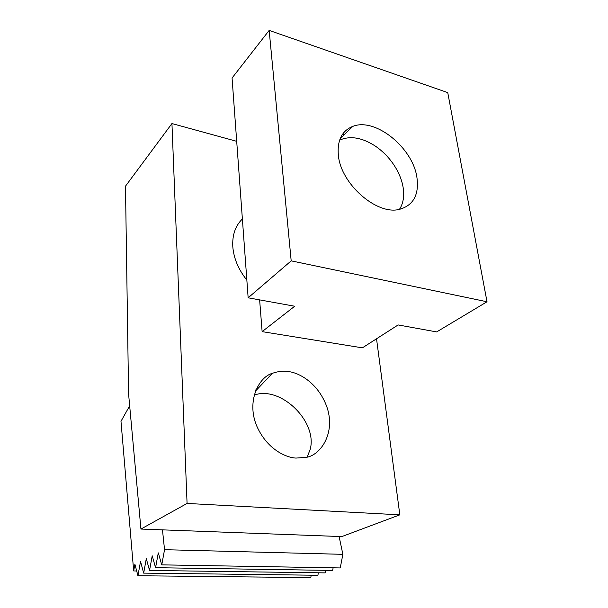 <?xml version="1.0" encoding="UTF-8"?>
<svg xmlns="http://www.w3.org/2000/svg" width="608" height="608" viewBox="0 0 608 608"><rect width="100%" height="100%" fill="white"/><g stroke="black" fill="none" stroke-linecap="round" stroke-linejoin="round"><path stroke-width="0.91" d="M288.23 371.564C298.513 372.461 318.835 382.804 327.385 408.409C335.487 434.826 319.436 455.909 305.824 457.406L295.952 458.075C286.056 457.626 266.806 449.365 256.546 425.547C246.415 400.908 258.879 376.96 272.376 373.312C278.282 371.283 283.571 370.705 288.23 371.564M242.379 218.979C235.402 225.743 232.203 234.946 232.788 246.597C233.73 258.37 238.42 269.526 246.848 280.083M140.934 529.051L187.074 503.439L171.942 123.553L125.484 186.177L128.584 393.916L140.934 529.051L341.787 536.59L399.828 514.839L376.527 338.785M171.942 123.553L236.694 141.322M187.074 503.439L399.828 514.839M255.717 390.176L256.363 390.169M254.038 395.192C280.106 385.145 317.794 421.367 310.209 449.335L307.207 457.049M416.951 177.665C419.17 194.826 413.356 205.382 399.517 209.342C377.013 215.498 340.906 184.125 338.375 155.405C337.052 140.486 341.848 130.819 352.769 126.396C375.341 117.169 413.068 147.942 416.951 177.665M262.124 331.634L294.713 306.234L248.148 297.806L291.186 260.855L487.016 301.766L436.673 331.915L398.134 324.938L362.391 347.844L262.124 331.634L259.631 299.881M291.186 260.855L269.162 30.4L232.066 78.006L248.148 297.806M269.162 30.4L447.746 92.614L487.016 301.766M342.418 134.421L344.478 134.52M339.614 140.136C350.216 135.493 362.193 137.53 375.546 146.232C385.274 153.003 392.821 161.705 398.179 172.338C402.146 180.515 403.97 188.374 403.628 195.905C403.34 201.104 401.941 205.588 399.441 209.357M136.686 570.98L133.676 570.942L120.984 421.291L129.671 405.825M339.104 536.484L342.866 554.336L164.54 549.693L162.473 529.864M255.884 389.789L256.637 389.88M133.676 570.942L134.908 564.209L137.932 575.738L140.532 561.48L143.663 573.124L146.3 558.684L149.545 570.441L152.22 555.811L155.572 567.69L158.285 552.87L161.758 564.862L340.244 567.94L342.866 554.336M155.572 567.69L332.629 570.441L333.131 567.811M149.545 570.441L325.181 572.88L325.668 570.327M143.663 573.124L317.9 575.267L318.372 572.782M137.932 575.738L310.787 577.6L311.243 575.183M161.758 564.862L164.54 549.693M272.376 373.312L255.269 391.324M352.769 126.396L340.108 138.806"/></g></svg>
